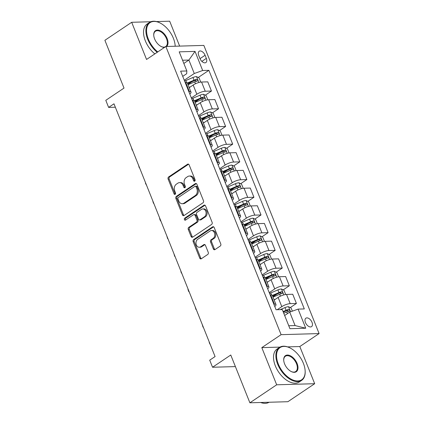 <?xml version="1.0" encoding="UTF-8"?>
<svg xmlns="http://www.w3.org/2000/svg" width="424" height="424" viewBox="0 0 424 424"><rect width="100%" height="100%" fill="white"/><g stroke="black" fill="none" stroke-linecap="round" stroke-linejoin="round"><path stroke-width="0.64" d="M194.722 181.154A1.092 0.832 -91.6 0 0 195.067 179.686L189.162 164.92A1.558 1.187 -91.6 0 0 188.065 164.067A1.558 1.187 -91.6 0 0 187.551 164.236L168.619 176.962A1.558 1.187 -91.6 0 0 168.121 179.055L174.031 193.826A1.092 0.832 -91.6 0 0 175.504 192.835L174.736 190.922A4.993 3.805 -91.6 0 1 176.326 184.212L177.9 183.152A4.993 3.805 -91.6 0 1 179.538 182.612A4.993 3.805 -91.6 0 1 183.046 185.341L183.815 187.249A1.092 0.832 -91.6 0 0 185.283 186.263L184.519 184.35A4.993 3.805 -91.6 0 1 186.109 177.64L187.684 176.58A4.993 3.805 -91.6 0 1 189.321 176.04A4.993 3.805 -91.6 0 1 192.83 178.769L193.593 180.677A1.092 0.832 -91.6 0 0 194.722 181.154M312.011 322.32A5.083 2.963 56.1 0 0 305.884 318.191A5.083 2.963 56.1 0 0 305.434 322.51A5.083 2.963 56.1 0 0 311.555 326.634A5.083 2.963 56.1 0 0 312.011 322.32M213.352 248.92A1.558 1.187 -91.6 0 0 214.449 249.773A1.558 1.187 -91.6 0 0 214.957 249.603L220.268 246.037A1.558 1.187 -91.6 0 0 220.766 243.938L214.205 227.534A1.558 1.187 -91.6 0 0 213.108 226.686A1.558 1.187 -91.6 0 0 212.599 226.856L193.662 239.576A1.558 1.187 -91.6 0 0 193.169 241.675L199.725 258.073A1.558 1.187 -91.6 0 0 200.822 258.926A1.558 1.187 -91.6 0 0 201.336 258.757L207.749 254.448A1.558 1.187 -91.6 0 0 208.248 252.349L205.439 245.332A1.558 1.187 -91.6 0 0 204.342 244.478A1.558 1.187 -91.6 0 0 203.833 244.648L200.653 246.784A4.171 3.18 -91.6 0 1 199.285 247.24A4.171 3.18 -91.6 0 1 196.089 244.081A4.171 3.18 -91.6 0 1 197.674 239.348L210.14 230.974A4.171 3.18 -91.6 0 1 211.507 230.524A4.171 3.18 -91.6 0 1 214.703 233.677A4.171 3.18 -91.6 0 1 213.118 238.41L211.041 239.804A1.558 1.187 -91.6 0 0 210.543 241.903L213.352 248.92L214.374 248.893A1.558 1.187 -91.6 0 0 214.957 249.603M150.812 21.741L131.684 22.292L104.892 40.296L124.009 88.086L105.788 100.324L108.618 107.405L113.977 103.806L215.079 356.568L209.716 360.172L212.551 367.248L235.405 366.596M279.973 347.108L261.809 347.627L276.676 384.796L249.884 402.8L230.767 355.01L212.551 367.248M261.809 347.627L281.101 334.663L165.842 46.502L203.849 45.41L319.108 333.571L281.101 334.663M131.684 22.292L146.55 59.461L165.842 46.502M202.979 202.81A1.558 1.187 -91.6 0 0 203.478 200.711L196.916 184.308A1.558 1.187 -91.6 0 0 195.819 183.459A1.558 1.187 -91.6 0 0 195.31 183.629L176.373 196.349A1.558 1.187 -91.6 0 0 175.875 198.448L182.437 214.846A1.558 1.187 -91.6 0 0 183.534 215.699A1.558 1.187 -91.6 0 0 184.048 215.53L202.979 202.81M205.561 205.921L212.122 222.324A1.558 1.187 -91.6 0 1 211.624 224.423L192.692 237.143A1.558 1.187 -91.6 0 1 192.178 237.313A1.558 1.187 -91.6 0 1 191.081 236.459L188.277 229.442A1.558 1.187 -91.6 0 1 188.77 227.344L196.45 222.187A1.558 1.187 -91.6 0 0 196.948 220.088L195.082 215.434A1.558 1.187 -91.6 0 0 193.985 214.581A1.558 1.187 -91.6 0 0 193.477 214.751L185.479 220.12A1.092 0.832 -91.6 0 1 184.705 218.174L203.955 205.243A1.558 1.187 -91.6 0 1 204.463 205.073A1.558 1.187 -91.6 0 1 205.561 205.921M276.676 384.796L314.688 383.704L287.891 401.708L249.884 402.8M179.654 46.105L169.69 21.2L156.483 21.582M198.718 55.438L199.964 58.554A4.924 2.873 56.1 0 0 205.894 62.551A4.924 2.873 56.1 0 0 206.334 58.374L205.089 55.258A4.924 2.873 56.1 0 0 199.158 51.262A4.924 2.873 56.1 0 0 198.718 55.438M182.728 76.373L186.671 73.723L186.846 70.962L180.635 71.142L276.066 309.743L282.283 309.568L289.931 328.685L305.746 328.229L295.088 325.563L289.709 312.112L284.658 315.504M186.846 70.962L179.204 51.845L195.024 51.394L202.667 70.511L194.272 73.506L184.27 80.231M198.225 77.491L208.884 70.331L202.667 70.511M208.884 70.331L304.315 308.932L298.104 309.112L305.746 328.229M314.688 383.704L299.816 346.535L319.108 333.571M108.618 107.405L115.344 107.214M183.841 63.446L188.892 60.054L182.559 60.235M194.272 73.506L188.892 60.054L195.024 51.394M290.26 307.596L296.418 303.462L290.202 303.642A6.355 1.781 158.2 0 0 281.806 306.637L277.232 309.711M296.418 303.462L292.735 294.256L286.523 294.436A6.355 1.781 158.2 0 0 278.128 297.436L274.185 300.081M283.184 289.899L289.338 285.76L283.121 285.94A6.355 1.781 158.2 0 0 274.726 288.94L269.224 292.634M289.338 285.76L285.654 276.554L279.442 276.734A6.355 1.781 158.2 0 0 271.047 279.734L267.104 282.384M276.104 272.197L282.257 268.058L276.045 268.238A6.355 1.781 158.2 0 0 267.65 271.238L262.143 274.932M282.257 268.058L278.579 258.857L272.362 259.032A6.355 1.781 158.2 0 0 263.966 262.032L260.023 264.682M269.023 254.495L275.176 250.361L268.964 250.536A6.355 1.781 158.2 0 0 260.569 253.536L255.062 257.236M275.176 250.361L271.498 241.155L265.281 241.336A6.355 1.781 158.2 0 0 256.886 244.33L252.948 246.98M261.942 236.793L268.101 232.659L261.884 232.84A6.355 1.781 158.2 0 0 253.488 235.834L247.987 239.534M268.101 232.659L264.417 223.453L258.2 223.633A6.355 1.781 158.2 0 0 249.805 226.633L245.867 229.278M254.861 219.097L261.02 214.957L254.803 215.138A6.355 1.781 158.2 0 0 246.408 218.137L240.906 221.832M261.02 214.957L257.336 205.757L251.125 205.932A6.355 1.781 158.2 0 0 242.729 208.931L238.786 211.581M247.786 201.395L253.939 197.261L247.722 197.436A6.355 1.781 158.2 0 0 239.327 200.435L233.825 204.135M253.939 197.261L250.261 188.055L244.044 188.235A6.355 1.781 158.2 0 0 235.649 191.229L231.705 193.879M240.705 183.693L246.858 179.559L240.647 179.734A6.355 1.781 158.2 0 0 232.251 182.733L226.745 186.433M246.858 179.559L243.18 170.353L236.963 170.533A6.355 1.781 158.2 0 0 228.568 173.533L224.625 176.177M233.624 165.991L239.783 161.857L233.566 162.037A6.355 1.781 158.2 0 0 225.171 165.031L219.669 168.731M239.783 161.857L236.099 152.651L229.882 152.831A6.355 1.781 158.2 0 0 221.487 155.831L217.549 158.475M226.543 148.294L232.702 144.155L226.485 144.335A6.355 1.781 158.2 0 0 218.09 147.335L212.588 151.029M232.702 144.155L229.018 134.954L222.807 135.129A6.355 1.781 158.2 0 0 214.406 138.129L210.468 140.779M219.468 130.592L225.621 126.458L219.404 126.633A6.355 1.781 158.2 0 0 211.009 129.633L205.508 133.332M225.621 126.458L221.938 117.252L215.726 117.432A6.355 1.781 158.2 0 0 207.331 120.427L203.388 123.077M212.387 112.89L218.54 108.756L212.329 108.936A6.355 1.781 158.2 0 0 203.928 111.931L198.427 115.63M218.54 108.756L214.862 99.55L208.645 99.73A6.355 1.781 158.2 0 0 200.25 102.73L196.307 105.375M205.306 95.193L211.459 91.054L205.248 91.234A6.355 1.781 158.2 0 0 196.853 94.234L191.346 97.928M211.459 91.054L207.781 81.853L201.564 82.028A6.355 1.781 158.2 0 0 193.169 85.028L189.226 87.678M288.755 325.743L295.088 325.563M187.922 84.413L191.987 81.684M195.003 102.115L199.068 99.38M202.084 119.812L206.149 117.082M209.165 137.514L213.23 134.784M216.24 155.216L220.305 152.481M223.321 172.918L227.386 170.183M230.402 190.614L234.467 187.885M237.482 208.317L241.548 205.587M244.563 226.019L248.628 223.284M251.639 243.721L255.704 240.986M258.719 261.417L262.785 258.688M265.8 279.119L269.865 276.39M272.881 296.821L276.946 294.086M283.354 312.239L284.027 311.788M188.044 84.71L194.701 81.89A4.208 1.182 -21.8 0 1 197.308 81.074C198.05 80.369 197.823 79.802 196.63 79.373A4.208 1.182 158.2 0 0 194.022 80.189L187.36 83.009A6.355 1.781 158.2 0 0 185.744 82.484L185.177 82.5M189.798 94.054A6.355 1.781 158.2 0 0 191.038 92.209A6.355 1.781 158.2 0 0 189.427 91.69L188.86 91.706M195.119 102.412L201.782 99.587A4.208 1.182 -21.8 0 1 204.389 98.776C205.126 98.066 204.903 97.504 203.706 97.075A4.208 1.182 158.2 0 0 201.103 97.891L194.441 100.711A6.355 1.781 158.2 0 0 192.825 100.186L192.258 100.202M196.879 111.756A6.355 1.781 158.2 0 0 198.119 109.906A6.355 1.781 158.2 0 0 196.508 109.387L195.936 109.403M203.96 129.458A6.355 1.781 158.2 0 0 205.2 127.608L201.517 118.407A6.355 1.781 158.2 0 0 199.905 117.883L199.338 117.898M205.2 127.608A6.355 1.781 158.2 0 0 203.584 127.089L203.017 127.105M209.281 137.811L215.943 134.991A4.208 1.182 -21.8 0 1 218.546 134.175C219.288 133.47 219.06 132.903 217.867 132.479A4.208 1.182 158.2 0 0 215.265 133.29L208.603 136.115A6.355 1.781 158.2 0 0 206.986 135.585L206.414 135.601M211.035 147.16A6.355 1.781 158.2 0 0 212.281 145.31A6.355 1.781 158.2 0 0 210.664 144.791L210.097 144.807M216.362 155.513L223.024 152.688A4.208 1.182 -21.8 0 1 225.626 151.877C226.368 151.172 226.14 150.605 224.948 150.176A4.208 1.182 158.2 0 0 222.34 150.992L215.684 153.811A6.355 1.781 158.2 0 0 214.062 153.287L213.495 153.303M218.116 164.857A6.355 1.781 158.2 0 0 219.362 163.012A6.355 1.781 158.2 0 0 217.745 162.487L217.178 162.509M223.443 173.215L230.1 170.39A4.208 1.182 -21.8 0 1 232.707 169.579C233.444 168.869 233.221 168.302 232.023 167.877A4.208 1.182 158.2 0 0 229.421 168.694L222.759 171.513A6.355 1.781 158.2 0 0 221.143 170.989L220.575 171.005M225.197 182.559A6.355 1.781 158.2 0 0 226.437 180.709A6.355 1.781 158.2 0 0 224.826 180.189L224.259 180.205M230.518 190.911L237.18 188.092A4.208 1.182 -21.8 0 1 239.783 187.276C240.525 186.571 240.302 186.004 239.104 185.579A4.208 1.182 158.2 0 0 236.502 186.39L229.84 189.215A6.355 1.781 158.2 0 0 228.223 188.685L227.656 188.701M232.278 200.261A6.355 1.781 158.2 0 0 233.518 198.411A6.355 1.781 158.2 0 0 231.907 197.891L231.334 197.907M237.599 208.613L244.261 205.794A4.208 1.182 -21.8 0 1 246.863 204.978C247.605 204.273 247.378 203.706 246.185 203.276A4.208 1.182 158.2 0 0 243.583 204.092L236.921 206.912A6.355 1.781 158.2 0 0 235.304 206.387L234.732 206.403M239.359 217.957A6.355 1.781 158.2 0 0 240.599 216.113A6.355 1.781 158.2 0 0 238.982 215.593L238.415 215.609M246.434 235.659A6.355 1.781 158.2 0 0 247.68 233.809L243.996 224.609A6.355 1.781 158.2 0 0 242.385 224.089L241.812 224.105M247.68 233.809A6.355 1.781 158.2 0 0 246.063 233.29L245.496 233.306M251.761 244.012L258.423 241.192A4.208 1.182 -21.8 0 1 261.025 240.376C261.767 239.671 261.539 239.104 260.347 238.68A4.208 1.182 158.2 0 0 257.739 239.491L251.082 242.316A6.355 1.781 158.2 0 0 249.46 241.786L248.893 241.802M253.515 253.361A6.355 1.781 158.2 0 0 254.76 251.512A6.355 1.781 158.2 0 0 253.144 250.992L252.577 251.008M258.841 261.714L265.498 258.894A4.208 1.182 -21.8 0 1 268.106 258.078C268.843 257.373 268.62 256.806 267.422 256.382A4.208 1.182 158.2 0 0 264.82 257.193L258.158 260.018A6.355 1.781 158.2 0 0 256.541 259.488L255.974 259.504M260.596 271.063A6.355 1.781 158.2 0 0 261.836 269.214A6.355 1.781 158.2 0 0 260.225 268.694L259.652 268.71M265.917 279.416L272.579 276.596A4.208 1.182 -21.8 0 1 275.181 275.78C275.923 275.075 275.695 274.508 274.503 274.079A4.208 1.182 158.2 0 0 271.901 274.895L265.238 277.715A6.355 1.781 158.2 0 0 263.622 277.19L263.055 277.206M267.677 288.76A6.355 1.781 158.2 0 0 268.917 286.916A6.355 1.781 158.2 0 0 267.306 286.396L266.733 286.412M272.998 297.118L279.66 294.293A4.208 1.182 -21.8 0 1 282.262 293.482C283.004 292.772 282.776 292.21 281.584 291.781A4.208 1.182 158.2 0 0 278.981 292.597L272.319 295.417A6.355 1.781 158.2 0 0 270.703 294.892L270.13 294.908M274.757 306.462A6.355 1.781 158.2 0 0 275.998 304.612A6.355 1.781 158.2 0 0 274.381 304.093L273.814 304.109M289.709 312.112L298.104 309.112M299.816 346.535L287.567 346.885M194.87 181.027A1.092 0.832 -91.6 0 1 194.621 180.651L193.858 178.737A4.993 3.805 -91.6 0 0 190.35 176.008L189.321 176.04M179.538 182.612L180.566 182.585A4.993 3.805 -91.6 0 1 184.074 185.309L184.838 187.222A1.092 0.832 -91.6 0 0 185.087 187.599M188.585 164.205A1.558 1.187 -91.6 0 0 188.579 164.21L169.648 176.93A1.558 1.187 -91.6 0 0 169.149 179.029L175.054 193.794A1.092 0.832 -91.6 0 0 175.303 194.176M195.31 183.629L196.333 183.597A1.558 1.187 -91.6 0 0 196.333 183.597L177.402 196.317A1.558 1.187 -91.6 0 0 176.903 198.416L183.465 214.82A1.558 1.187 -91.6 0 0 184.043 215.53M196.058 186.83A1.092 0.832 -91.6 0 0 194.929 186.348L178.308 197.515A1.092 0.832 -91.6 0 0 177.963 198.983L178.769 201.002A4.993 3.805 -91.6 0 0 182.278 203.727A4.993 3.805 -91.6 0 0 183.915 203.186L195.273 195.554A4.993 3.805 -91.6 0 0 196.863 188.844L196.058 186.83L197.081 186.798A1.092 0.832 -91.6 0 0 196.317 186.2L195.289 186.231M182.278 203.727L183.306 203.7A4.993 3.805 -91.6 0 0 184.938 203.16L183.915 203.186M197.081 186.798L197.886 188.812A4.993 3.805 -91.6 0 1 196.301 195.522L184.938 203.16M193.985 214.581L195.013 214.549A1.558 1.187 -91.6 0 1 196.111 215.403L197.971 220.061A1.558 1.187 -91.6 0 1 197.478 222.155L189.798 227.317A1.558 1.187 -91.6 0 0 189.3 229.411L192.109 236.433A1.558 1.187 -91.6 0 0 192.687 237.143M203.955 205.243L204.983 205.211L185.728 218.148A1.092 0.832 -91.6 0 0 185.648 220.008M204.421 216.834A4.171 3.18 -91.6 0 0 206.006 212.095A4.171 3.18 -91.6 0 0 202.81 208.942A4.171 3.18 -91.6 0 0 201.442 209.392L197.054 212.345A1.558 1.187 -91.6 0 0 196.556 214.443L198.416 219.097A1.558 1.187 -91.6 0 0 199.513 219.95A1.558 1.187 -91.6 0 0 200.027 219.78L204.421 216.834L205.444 216.802A4.171 3.18 -91.6 0 0 207.034 212.069A4.171 3.18 -91.6 0 0 203.838 208.915L202.81 208.942M199.513 219.95L200.541 219.924A1.558 1.187 -91.6 0 0 201.056 219.754L200.027 219.78M205.444 216.802L201.056 219.754M211.507 230.524L212.535 230.492A4.171 3.18 -91.6 0 1 215.731 233.645A4.171 3.18 -91.6 0 1 214.141 238.378L212.064 239.777A1.558 1.187 -91.6 0 0 211.571 241.871L214.374 248.893M199.285 247.24L200.308 247.208A4.171 3.18 -91.6 0 0 201.676 246.757L200.653 246.784M203.833 244.648L204.861 244.616L201.676 246.757M212.599 226.856L213.627 226.824L194.69 239.549A1.558 1.187 -91.6 0 0 194.192 241.643L200.753 258.046A1.558 1.187 -91.6 0 0 201.331 258.757M200.743 82.097L199.073 77.931L196.455 76.574A4.208 1.182 158.2 0 0 192.947 77.497L185.813 80.518A12.153 3.408 158.2 0 0 184.599 81.058M190.524 86.803L189.12 87.402M187.578 83.549L194.377 80.671A2.147 0.604 -21.8 0 1 195.088 80.412L196.248 80.942M125.446 132.468L125.117 132.426L124.333 129.686M207.824 99.799L206.154 95.633L203.536 94.276A4.208 1.182 158.2 0 0 200.027 95.199L192.894 98.22A12.153 3.408 158.2 0 0 191.68 98.76M197.605 104.505L196.195 105.099M194.658 101.251L201.453 98.373A2.147 0.604 -21.8 0 1 202.163 98.114L203.329 98.644M132.521 150.17L132.198 150.128L131.408 147.388M214.904 117.501L213.235 113.33L210.611 111.973A4.208 1.182 158.2 0 0 207.108 112.901L199.974 115.922A12.153 3.408 158.2 0 0 198.761 116.457M204.686 122.207L203.276 122.801M202.2 120.109L208.862 117.289A4.208 1.182 -21.8 0 1 211.465 116.473C212.207 115.768 211.979 115.201 210.786 114.777A4.208 1.182 158.2 0 0 208.184 115.588L201.522 118.413M201.739 118.953L208.534 116.07A2.147 0.604 -21.8 0 1 209.244 115.81L210.41 116.346M139.602 167.872L139.279 167.825L138.489 165.09M221.98 135.203L220.316 131.032L217.692 129.675A4.208 1.182 158.2 0 0 214.189 130.603L207.055 133.624A12.153 3.408 158.2 0 0 205.836 134.159M211.762 139.904L210.357 140.503M208.815 136.65L215.615 133.772A2.147 0.604 -21.8 0 1 216.325 133.512L217.491 134.048M146.683 185.574L145.506 183.401L145.57 182.792M229.061 152.9L227.397 148.734L224.773 147.377A4.208 1.182 158.2 0 0 221.264 148.299L214.136 151.32A12.153 3.408 158.2 0 0 212.917 151.861M218.842 157.606L217.438 158.205M215.896 154.352L222.695 151.474A2.147 0.604 -21.8 0 1 223.406 151.214L224.572 151.744M153.764 203.271L153.435 203.228L152.651 200.488M175.176 46.232A19.382 11.3 56.1 0 0 175.133 45.4A19.382 11.3 56.1 0 0 173.405 38.346A19.382 11.3 56.1 0 0 160.065 22.976A19.382 11.3 56.1 0 0 148.342 39.066A19.382 11.3 56.1 0 0 157.781 51.919M157.198 52.306A19.859 11.575 -123.9 0 1 147.711 39.294A19.859 11.575 -123.9 0 1 149.476 22.44A19.859 11.575 -123.9 0 1 159.721 22.806A19.859 11.575 -123.9 0 1 159.896 22.891M164.613 47.329A9.694 5.65 -123.9 0 1 161.279 46.571A9.694 5.65 -123.9 0 1 154.606 38.886A9.694 5.65 -123.9 0 1 153.742 35.362A9.694 5.65 -123.9 0 1 158.793 30.221A9.694 5.65 -123.9 0 1 167.141 38.526A9.694 5.65 -123.9 0 1 166.632 46.476M161.104 46.486A9.217 5.369 56.1 0 0 165.689 46.571A9.217 5.369 56.1 0 0 166.51 38.754A9.217 5.369 56.1 0 0 155.412 31.275A9.217 5.369 56.1 0 0 153.758 35.552M154.839 53.89A19.859 11.575 -123.9 0 1 145.353 40.879A19.859 11.575 -123.9 0 1 147.117 24.025L149.476 22.44M175.144 45.591A19.859 11.575 -123.9 0 1 175.16 45.781A19.859 11.575 -123.9 0 1 175.192 46.232M303.388 363.331A19.382 11.3 56.1 0 0 290.048 347.956A19.382 11.3 56.1 0 0 278.324 364.052A19.382 11.3 56.1 0 0 295.009 380.662A19.382 11.3 56.1 0 0 305.116 370.385A19.382 11.3 56.1 0 0 303.388 363.331M305.126 370.571A19.859 11.575 -123.9 0 1 305.142 370.762A19.859 11.575 -123.9 0 1 301.612 380.392A19.859 11.575 -123.9 0 1 277.694 364.274A19.859 11.575 -123.9 0 1 279.458 347.42A19.859 11.575 -123.9 0 1 289.703 347.786A19.859 11.575 -123.9 0 1 289.878 347.876M297.123 363.511A9.694 5.65 -123.9 0 1 291.262 371.556A9.694 5.65 -123.9 0 1 284.589 363.871A9.694 5.65 -123.9 0 1 283.725 360.342A9.694 5.65 -123.9 0 1 288.776 355.201A9.694 5.65 -123.9 0 1 297.123 363.511M291.087 371.466A9.217 5.369 56.1 0 0 295.671 371.556A9.217 5.369 56.1 0 0 296.493 363.734A9.217 5.369 56.1 0 0 285.394 356.255A9.217 5.369 56.1 0 0 283.741 360.538M301.612 380.392L299.254 381.976A19.859 11.575 -123.9 0 1 275.335 365.859A19.859 11.575 -123.9 0 1 277.1 349.005L279.458 347.42M269.076 402.249A19.859 11.575 -123.9 0 1 260.638 402.493M236.142 170.602L234.472 166.431L231.854 165.074A4.208 1.182 158.2 0 0 228.345 166.001L221.211 169.022A12.153 3.408 158.2 0 0 219.998 169.558M225.923 175.308L224.519 175.902M222.976 172.054L229.776 169.171A2.147 0.604 -21.8 0 1 230.486 168.911L231.647 169.446M160.844 220.973L160.516 220.925L159.668 218.805L159.731 218.19M243.222 188.304L241.553 184.133L238.929 182.776A4.208 1.182 158.2 0 0 235.426 183.703L228.292 186.724A12.153 3.408 158.2 0 0 227.079 187.26M233.004 193.01L231.594 193.604M230.057 189.751L236.852 186.873A2.147 0.604 -21.8 0 1 237.562 186.613L238.728 187.148M167.92 238.675L167.597 238.627L166.807 235.892M250.303 206L248.634 201.835L246.01 200.478A4.208 1.182 158.2 0 0 242.507 201.4L235.373 204.421A12.153 3.408 158.2 0 0 234.159 204.962M240.085 210.707L238.675 211.306M237.138 207.453L243.933 204.575A2.147 0.604 -21.8 0 1 244.643 204.315L245.809 204.85M175.001 256.372L174.677 256.329L173.888 253.589M257.379 223.702L255.714 219.537L253.091 218.18A4.208 1.182 158.2 0 0 249.582 219.102L242.454 222.123A12.153 3.408 158.2 0 0 241.235 222.664M247.16 228.409L245.756 229.002M244.68 226.315L251.342 223.49A4.208 1.182 -21.8 0 1 253.944 222.679C254.686 221.969 254.458 221.407 253.266 220.978A4.208 1.182 158.2 0 0 250.663 221.794L244.001 224.614M244.213 225.155L251.013 222.277A2.147 0.604 -21.8 0 1 251.724 222.017L252.889 222.547M182.082 274.074L180.905 271.906L180.969 271.291M264.459 241.404L262.79 237.233L260.172 235.877A4.208 1.182 158.2 0 0 256.663 236.804L249.535 239.825A12.153 3.408 158.2 0 0 248.316 240.36M254.241 246.111L252.837 246.704M251.294 242.857L258.094 239.973A2.147 0.604 -21.8 0 1 258.804 239.714L259.97 240.249M189.162 291.776L188.834 291.728L187.986 289.608L188.049 288.993M271.54 259.106L269.871 254.935L267.252 253.579A4.208 1.182 158.2 0 0 263.744 254.506L256.61 257.527A12.153 3.408 158.2 0 0 255.396 258.062M261.322 263.808L259.917 264.406M258.375 260.553L265.175 257.675A2.147 0.604 -21.8 0 1 265.88 257.416L267.046 257.951M196.243 309.478L195.915 309.43L195.13 306.695M278.621 276.803L276.952 272.637L274.328 271.281A4.208 1.182 158.2 0 0 270.825 272.203L263.691 275.224A12.153 3.408 158.2 0 0 262.477 275.764M268.403 281.51L266.993 282.108M265.456 278.255L272.25 275.377A2.147 0.604 -21.8 0 1 272.961 275.118L274.127 275.648M203.319 327.174L202.995 327.132L202.206 324.392M285.697 294.505L284.032 290.334L281.409 288.977A4.208 1.182 158.2 0 0 277.906 289.905L270.772 292.926A12.153 3.408 158.2 0 0 269.558 293.461M275.483 299.212L274.074 299.805M272.537 295.957L279.331 293.074A2.147 0.604 -21.8 0 1 280.041 292.82L281.207 293.35M210.399 344.876L209.228 342.709L209.286 342.094M292.359 311.163L291.113 308.036L288.49 306.679A4.208 1.182 158.2 0 0 284.981 307.607L280.216 309.626M283.757 313.257L286.741 311.995A4.208 1.182 -21.8 0 1 289.343 311.179C290.085 310.474 289.857 309.907 288.664 309.483A4.208 1.182 158.2 0 0 286.057 310.294L283.078 311.561M283.296 312.096L286.412 310.776A2.147 0.604 -21.8 0 1 287.122 310.516L288.288 311.052M281.806 306.637L278.128 297.436M274.726 288.94L271.047 279.734M267.65 271.238L263.966 262.032M260.569 253.536L256.886 244.33M253.488 235.834L249.805 226.633M246.408 218.137L242.729 208.931M239.327 200.435L235.649 191.229M232.251 182.733L228.568 173.533M225.171 165.031L221.487 155.831M218.09 147.335L214.406 138.129M211.009 129.633L207.331 120.427M203.928 111.931L200.25 102.73M196.853 94.234L193.169 85.028M189.427 91.69L185.744 82.484M205.248 91.234L201.564 82.028M212.329 108.936L208.645 99.73M196.508 109.387L192.825 100.186M219.404 126.633L215.726 117.432M203.584 127.089L199.905 117.883M226.485 144.335L222.807 135.129M210.664 144.791L206.986 135.585M233.566 162.037L229.882 152.831M217.745 162.487L214.062 153.287M240.647 179.734L236.963 170.533M224.826 180.189L221.143 170.989M247.722 197.436L244.044 188.235M231.907 197.891L228.223 188.685M254.803 215.138L251.125 205.932M238.982 215.593L235.304 206.387M261.884 232.84L258.2 223.633M246.063 233.29L242.385 224.089M268.964 250.536L265.281 241.336M253.144 250.992L249.46 241.786M276.045 268.238L272.362 259.032M260.225 268.694L256.541 259.488M283.121 285.94L279.442 276.734M267.306 286.396L263.622 277.19M290.202 303.642L286.523 294.436M274.381 304.093L270.703 294.892M200.011 58.666L205.089 55.258M201.861 61.379L206.334 58.374M193.858 178.737L192.83 178.769M184.838 187.222L183.815 187.249M184.074 185.309L183.046 185.341M175.054 193.794L174.031 193.826M169.149 179.029L168.121 179.055M169.648 176.93L168.619 176.962M188.579 164.21L187.551 164.236M194.621 180.651L193.593 180.677M183.465 214.82L182.437 214.846M176.903 198.416L175.875 198.448M177.402 196.317L176.373 196.349M196.301 195.522L195.273 195.554M197.886 188.812L196.863 188.844M192.109 236.433L191.081 236.459M189.3 229.411L188.277 229.442M189.798 227.317L188.77 227.344M197.478 222.155L196.45 222.187M197.971 220.061L196.948 220.088M196.111 215.403L195.082 215.434M185.728 218.148L184.705 218.174M211.571 241.871L210.543 241.903M212.064 239.777L211.041 239.804M214.141 238.378L213.118 238.41M200.753 258.046L199.725 258.073M194.192 241.643L193.169 241.675M194.69 239.549L193.662 239.576M198.872 82.489L196.519 76.606M186.624 82.542L185.813 80.518M194.022 80.189L192.947 77.497M195.453 83.761L194.701 81.89M195.088 80.412L196.63 79.373M205.953 100.191L203.6 94.308M193.704 100.244L192.894 98.22M201.103 97.891L200.027 95.199M202.529 101.458L201.782 99.587M202.163 98.114L203.706 97.075M213.034 117.893L210.68 112.01M200.785 117.946L199.974 115.922M208.184 115.588L207.108 112.901M209.61 119.16L208.862 117.289M209.244 115.81L210.786 114.777M220.114 135.595L217.761 129.707M207.861 135.643L207.055 133.624M215.265 133.29L214.189 130.603M216.691 136.862L215.943 134.991M216.325 133.512L217.867 132.479M227.19 153.292L224.837 147.409M214.942 153.345L214.136 151.32M222.34 150.992L221.264 148.299M223.771 154.559L223.024 152.688M223.406 151.214L224.948 150.176M234.271 170.994L231.917 165.111M222.022 171.047L221.211 169.022M229.421 168.694L228.345 166.001M230.852 172.261L230.1 170.39M230.486 168.911L232.023 167.877M241.351 188.696L238.998 182.808M229.103 188.744L228.292 186.724M236.502 186.39L235.426 183.703M237.928 189.963L237.18 188.092M237.562 186.613L239.104 185.579M248.432 206.393L246.079 200.51M236.184 206.446L235.373 204.421M243.583 204.092L242.507 201.4M245.008 207.665L244.261 205.794M244.643 204.315L246.185 203.276M255.513 224.095L253.16 218.212M243.259 224.148L242.454 222.123M250.663 221.794L249.582 219.102M252.089 225.361L251.342 223.49M251.724 222.017L253.266 220.978M262.589 241.797L260.235 235.914M250.34 241.85L249.535 239.825M257.739 239.491L256.663 236.804M259.17 243.063L258.423 241.192M258.804 239.714L260.347 238.68M269.669 259.499L267.316 253.61M257.421 259.546L256.61 257.527M264.82 257.193L263.744 254.506M266.251 260.765L265.498 258.894M265.88 257.416L267.422 256.382M276.75 277.195L274.397 271.312M264.502 277.248L263.691 275.224M271.901 274.895L270.825 272.203M273.326 278.467L272.579 276.596M272.961 275.118L274.503 274.079M283.831 294.897L281.478 289.014M271.583 294.95L270.772 292.926M278.981 292.597L277.906 289.905M280.407 296.164L279.66 294.293M280.041 292.82L281.584 291.781M290.588 311.794L288.553 306.716M286.057 310.294L284.981 307.607M287.403 313.659L286.741 311.995M287.122 310.516L288.664 309.483M191.038 92.209L187.36 83.003M198.119 109.906L194.441 100.705M212.281 145.31L208.597 136.104M219.362 163.012L215.678 153.806M226.437 180.709L222.759 171.508M233.518 198.411L229.84 189.205M240.599 216.113L236.915 206.907M254.76 251.512L251.077 242.311M261.836 269.214L258.158 260.007M268.917 286.916L265.238 277.709M275.998 304.612L272.314 295.411M160.065 22.976L159.721 22.806M175.133 45.4L175.16 45.781M290.048 347.956L289.703 347.786M305.116 370.385L305.142 370.762"/></g></svg>
